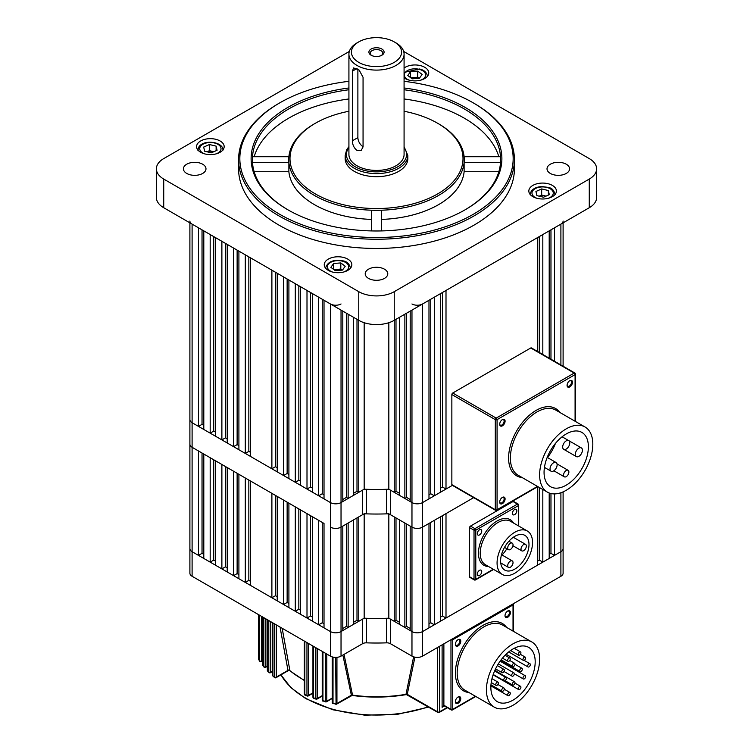 <?xml version="1.0" encoding="UTF-8"?>
<svg xmlns="http://www.w3.org/2000/svg" width="753" height="753" viewBox="0 0 753 753"><rect width="100%" height="100%" fill="white"/><g stroke="black" fill="none" stroke-linecap="round" stroke-linejoin="round"><path stroke-width="1.13" d="M189.897 221.043A7.521 4.339 0 0 0 192.1 224.112L192.1 422.706A7.521 4.339 180 0 1 189.897 419.637A7.521 4.339 0 0 0 192.1 422.706L192.1 447.282A7.521 4.339 180 0 1 189.897 444.204A7.521 4.339 0 0 0 192.1 447.282L192.1 551.695A7.521 4.339 180 0 1 189.897 548.626A7.521 4.339 0 0 0 192.1 551.695L330.398 631.551A7.521 4.339 0 0 0 341.034 631.551L362.56 619.126A5.017 2.899 180 0 1 366.419 618.279A161.735 93.381 0 0 0 386.581 618.279A5.017 2.899 180 0 1 390.44 619.126L390.44 643.693A5.017 2.899 0 0 0 386.581 642.846L386.581 618.279M203.799 554.359L202.03 553.333L198.481 555.385L192.1 551.695L192.1 576.271L330.398 656.117L330.398 527.128A7.521 4.339 0 0 0 341.034 527.128L362.56 514.704L362.56 490.137A5.017 2.899 180 0 1 366.419 489.29A161.735 93.381 0 0 0 386.581 489.29A5.017 2.899 180 0 1 390.44 490.137L390.44 514.704A5.017 2.899 0 0 0 386.581 513.857L386.581 489.29M411.966 303.958A7.521 4.339 0 0 0 422.602 303.958L422.602 502.562A7.521 4.339 180 0 1 411.966 502.562A7.521 4.339 0 0 0 422.602 502.562L422.602 527.128A7.521 4.339 180 0 1 411.966 527.128A7.521 4.339 0 0 0 422.602 527.128L422.602 631.551A7.521 4.339 180 0 1 411.966 631.551A7.521 4.339 0 0 0 422.602 631.551L422.602 656.117L560.9 576.271L560.9 551.695A7.521 4.339 0 0 0 563.103 548.626A7.521 4.339 180 0 1 560.9 551.695L560.9 492.726M442.463 515.664L442.463 615.982L446.002 618.034L446.002 513.612L473.656 497.648L422.602 527.128L428.984 523.439L428.984 627.861L422.602 631.551L560.9 551.695L554.519 555.385L554.519 493.902M422.602 656.117A7.521 4.339 180 0 1 411.966 656.117L411.966 631.551L390.44 619.126M563.103 491.86L563.103 573.193A7.521 4.339 180 0 1 560.9 576.271M411.966 656.117L390.44 643.693M366.419 618.279L366.419 642.846A161.735 93.381 0 0 0 386.581 642.846M366.419 642.846A5.017 2.899 0 0 0 362.56 643.693L362.56 619.126M203.799 425.37L202.03 424.353L198.481 426.396L192.1 422.706L330.398 502.562A7.521 4.339 0 0 0 341.034 502.562L341.034 527.128L342.813 526.102L342.813 630.525L341.034 631.551L341.034 656.117L362.56 643.693M341.034 656.117A7.521 4.339 180 0 1 330.398 656.117M192.1 576.271A7.521 4.339 180 0 1 189.897 573.193L189.897 222.841M390.44 490.137L411.966 502.562L411.966 631.551L410.187 630.525L410.187 526.102L411.966 527.128L390.44 514.704M404.869 627.456L399.551 624.378L399.551 519.965L404.869 523.034L404.869 627.456L406.639 626.43L410.187 628.473M348.131 627.456L353.449 624.378L353.449 519.965L348.131 523.034L348.131 627.456L346.361 626.43L342.813 628.473M399.551 622.336L396.003 620.284L394.233 621.31L394.233 516.887L388.83 513.772A161.735 93.381 0 0 1 364.17 513.772L358.767 516.887L358.767 621.31L356.997 620.284L356.997 517.913M364.17 514.083L364.17 618.185L358.767 621.31M342.813 311.121L342.813 501.536L341.034 502.562A7.521 4.339 180 0 1 330.398 502.562L330.398 527.128A7.521 4.339 180 0 0 341.034 527.128L341.034 631.551A7.521 4.339 180 0 1 330.398 631.551L324.016 627.861L324.016 523.439L192.1 447.282L198.481 450.962L198.481 555.385M210.181 562.143L203.799 558.453L203.799 454.04L210.181 457.72L210.181 562.143L213.73 560.091L215.499 561.117M221.881 568.901L215.499 565.211L215.499 460.789L221.881 464.479L221.881 568.901L225.429 566.849L227.208 567.875M233.59 575.65L227.208 571.969L227.208 467.547L233.59 471.237L233.59 575.65L237.129 573.607L238.908 574.633M245.29 582.408L238.908 578.728L238.908 474.305L245.29 477.995L245.29 582.408L248.838 580.365L250.608 581.382M271.889 597.769L250.608 585.476L250.608 481.063L271.889 493.347L271.889 597.769L275.429 595.717L277.208 596.743M283.589 604.518L277.208 600.838L277.208 496.415L283.589 500.105L283.589 604.518L287.138 602.475L288.907 603.501M295.289 611.276L288.907 607.596L288.907 503.173L295.289 506.863L295.289 611.276L298.837 609.233L300.607 610.25M306.998 618.034L300.607 614.344L300.607 509.932L306.998 513.612L306.998 618.034L310.537 615.982L312.316 617.008M318.698 624.792L312.316 621.103L312.316 516.69L318.698 520.37L318.698 624.792L322.246 622.74L324.016 623.766M434.302 520.37L440.684 516.69L440.684 621.103L434.302 624.792L434.302 520.37M549.201 554.359L550.97 553.333L554.519 555.385M537.501 561.117L539.27 560.091L542.819 562.143L549.201 558.453L549.201 492.989M446.002 618.034L537.501 565.211L537.501 486.805M442.463 615.982L440.684 617.008M430.754 522.422L430.754 622.74L434.302 624.792M430.754 622.74L428.984 623.766M394.233 621.31L388.83 618.185L388.83 514.083M364.17 618.185A161.735 93.381 0 0 0 388.83 618.185M353.449 622.336L356.997 620.284M542.819 562.143L542.819 489.478M310.537 515.664L310.537 615.982M237.129 473.279L237.129 573.607M225.429 466.521L225.429 566.849M213.73 459.772L213.73 560.091M322.246 522.422L322.246 622.74M248.838 480.038L248.838 580.365M275.429 495.389L275.429 595.717M287.138 502.147L287.138 602.475M298.837 508.906L298.837 609.233M202.03 453.014L202.03 553.333M539.27 487.436L539.27 560.091M550.97 493.526L550.97 553.333M346.361 626.43L346.361 524.06M396.003 517.913L396.003 620.284M406.639 524.06L406.639 626.43M505.094 421.153A3.821 2.212 120 0 0 502.392 419.59A3.821 2.212 120 0 0 499.691 424.268A3.821 2.212 120 0 0 502.392 425.831A3.821 2.212 120 0 0 505.094 421.153M499.7 423.967A3.134 1.807 120 0 0 500.34 425.144A3.134 1.807 120 0 0 502.75 424.306A3.134 1.807 120 0 0 504.124 421.153A3.134 1.807 120 0 0 503.475 419.713A3.134 1.807 120 0 0 502.138 419.75M572.478 382.251A3.821 2.212 120 0 0 569.767 380.689A3.821 2.212 120 0 0 567.065 385.367A3.821 2.212 120 0 0 569.767 386.929A3.821 2.212 120 0 0 572.478 382.251M567.075 385.065A3.134 1.807 120 0 0 567.715 386.242A3.134 1.807 120 0 0 570.134 385.404A3.134 1.807 120 0 0 571.499 382.251A3.134 1.807 120 0 0 570.849 380.811A3.134 1.807 120 0 0 569.513 380.849M505.094 498.947A3.821 2.212 120 0 0 502.392 497.385A3.821 2.212 120 0 0 499.691 502.072A3.821 2.212 120 0 0 502.392 503.635A3.821 2.212 120 0 0 505.094 498.947M499.7 501.771A3.134 1.807 120 0 0 500.34 502.948A3.134 1.807 120 0 0 502.75 502.1A3.134 1.807 120 0 0 504.124 498.947A3.134 1.807 120 0 0 503.475 497.517A3.134 1.807 120 0 0 502.138 497.554M550.029 468.912A5.017 2.899 120 0 0 551.064 471.209A5.017 2.899 120 0 0 554.933 469.863A5.017 2.899 120 0 0 557.126 464.817A5.017 2.899 120 0 0 556.081 462.521A5.017 2.899 120 0 0 552.222 463.867A5.017 2.899 120 0 0 550.029 468.912M562.679 447.009A5.017 2.899 120 0 0 563.715 449.306A5.017 2.899 120 0 0 567.583 447.96A5.017 2.899 120 0 0 569.767 442.915A5.017 2.899 120 0 0 568.731 440.618A5.017 2.899 120 0 0 564.863 441.955A5.017 2.899 120 0 0 562.679 447.009M575.32 454.304A5.017 2.899 120 0 0 576.365 456.6A5.017 2.899 120 0 0 580.224 455.264A5.017 2.899 120 0 0 582.417 450.209A5.017 2.899 120 0 0 581.382 447.922A5.017 2.899 120 0 0 577.513 449.259A5.017 2.899 120 0 0 575.32 454.304M563.564 475.105A3.765 2.174 120 0 0 564.345 476.828A3.765 2.174 120 0 0 567.244 475.811A3.765 2.174 120 0 0 568.882 472.027A3.765 2.174 120 0 0 568.101 470.305A3.765 2.174 120 0 0 565.202 471.312A3.765 2.174 120 0 0 563.564 475.105M588.385 446.764A31.344 18.1 120 0 0 581.9 432.42A31.344 18.1 120 0 0 557.738 440.816A31.344 18.1 120 0 0 544.061 472.357A31.344 18.1 120 0 0 550.547 486.711A31.344 18.1 120 0 0 574.708 478.315A31.344 18.1 120 0 0 588.385 446.764M539.628 474.917A37.612 21.715 120 0 0 547.412 492.142A37.612 21.715 120 0 0 576.403 482.061A37.612 21.715 120 0 0 592.818 444.204A37.612 21.715 120 0 0 585.034 426.989A37.612 21.715 120 0 0 556.043 437.069A37.612 21.715 120 0 0 539.628 474.917M451.856 394.553L451.856 484.64L495.295 509.725L495.295 419.637L451.856 394.553A1.252 0.725 -60 0 1 452.741 393.019L496.189 418.103L574.2 373.064L530.761 347.98L452.741 393.019M530.761 347.98A1.252 0.725 -60 0 1 531.392 347.914L574.831 372.999A1.252 0.725 120 0 0 574.2 373.064A1.252 0.725 -120 0 1 575.085 374.599L497.074 419.637L497.074 509.725L537.473 486.4M537.84 486.607L496.811 510.299A1.252 0.725 60 0 0 497.074 509.725A1.252 0.725 0 0 1 495.295 509.725A1.252 0.725 120 0 0 495.559 510.299L452.12 485.214A1.252 0.725 -60 0 1 451.856 484.64M555.093 444.326A31.344 18.1 -60 0 1 547.469 457.542M477.298 533.632A3.134 1.807 120 0 0 477.948 535.063A3.134 1.807 120 0 0 480.367 534.225A3.134 1.807 120 0 0 481.732 531.072A3.134 1.807 120 0 0 481.082 529.632A3.134 1.807 120 0 0 478.673 530.479A3.134 1.807 120 0 0 477.298 533.632M477.298 574.163A3.134 1.807 120 0 0 477.948 575.603A3.134 1.807 120 0 0 480.367 574.765A3.134 1.807 120 0 0 481.732 571.612A3.134 1.807 120 0 0 481.082 570.172A3.134 1.807 120 0 0 478.673 571.009A3.134 1.807 120 0 0 477.298 574.163M512.407 513.358A3.134 1.807 120 0 0 513.057 514.798A3.134 1.807 120 0 0 515.476 513.96A3.134 1.807 120 0 0 516.84 510.798A3.134 1.807 120 0 0 516.191 509.367A3.134 1.807 120 0 0 513.772 510.205A3.134 1.807 120 0 0 512.407 513.358M513.028 544.88A3.765 2.174 120 0 0 512.247 543.158A3.765 2.174 120 0 0 509.348 544.165A3.765 2.174 120 0 0 507.71 547.949A3.765 2.174 120 0 0 508.491 549.671A3.765 2.174 120 0 0 511.391 548.664A3.765 2.174 120 0 0 513.028 544.88M513.028 562.613A3.765 2.174 120 0 0 512.247 560.891A3.765 2.174 120 0 0 509.348 561.898A3.765 2.174 120 0 0 507.71 565.682A3.765 2.174 120 0 0 508.491 567.404A3.765 2.174 120 0 0 511.391 566.397A3.765 2.174 120 0 0 513.028 562.613M526.328 546.066A3.765 2.174 120 0 0 525.547 544.344A3.765 2.174 120 0 0 522.648 545.351A3.765 2.174 120 0 0 521.01 549.135A3.765 2.174 120 0 0 521.791 550.857A3.765 2.174 120 0 0 524.69 549.85A3.765 2.174 120 0 0 526.328 546.066M528.992 544.532A20.058 11.577 -60 0 1 520.229 564.722A20.058 11.577 -60 0 1 504.774 570.096A20.058 11.577 -60 0 1 500.613 560.91A20.058 11.577 -60 0 1 509.376 540.72A20.058 11.577 -60 0 1 524.832 535.345A20.058 11.577 -60 0 1 528.992 544.532M506.844 548.721A20.058 11.577 -60 0 1 502.016 554.98M497.074 562.962A25.075 14.476 -60 0 1 508.021 537.727A25.075 14.476 -60 0 1 527.345 531.006A25.075 14.476 -60 0 1 532.531 542.48A25.075 14.476 -60 0 1 521.584 567.715A25.075 14.476 -60 0 1 502.26 574.435A25.075 14.476 -60 0 1 497.074 562.962M474.908 579.848A1.252 0.725 -60 0 1 474.277 579.914L469.844 577.353A1.252 0.725 -60 0 1 469.59 576.779L469.59 527.637A1.252 0.725 -60 0 1 470.474 526.102L513.028 501.536A1.252 0.725 -60 0 1 513.659 501.47L518.092 504.03A1.252 0.725 -60 0 0 517.462 504.096L513.028 501.536M460.77 698.577A3.821 2.212 120 0 0 458.059 697.014A3.821 2.212 120 0 0 455.358 701.692A3.821 2.212 120 0 0 458.059 703.255A3.821 2.212 120 0 0 460.77 698.577M455.367 701.391A3.134 1.807 120 0 0 456.007 702.568A3.134 1.807 120 0 0 458.426 701.73A3.134 1.807 120 0 0 459.791 698.577A3.134 1.807 120 0 0 459.142 697.137A3.134 1.807 120 0 0 457.805 697.174M460.77 641.245A3.821 2.212 120 0 0 458.059 639.683A3.821 2.212 120 0 0 455.358 644.37A3.821 2.212 120 0 0 458.059 645.933A3.821 2.212 120 0 0 460.77 641.245M455.367 644.069A3.134 1.807 120 0 0 456.007 645.246A3.134 1.807 120 0 0 458.426 644.399A3.134 1.807 120 0 0 459.791 641.245A3.134 1.807 120 0 0 459.142 639.815A3.134 1.807 120 0 0 457.805 639.843M510.412 612.584A3.821 2.212 120 0 0 507.71 611.022A3.821 2.212 120 0 0 505.009 615.709A3.821 2.212 120 0 0 507.71 617.262A3.821 2.212 120 0 0 510.412 612.584M505.018 615.399A3.134 1.807 120 0 0 505.658 616.575A3.134 1.807 120 0 0 508.068 615.738A3.134 1.807 120 0 0 509.442 612.584A3.134 1.807 120 0 0 508.793 611.144A3.134 1.807 120 0 0 507.456 611.182M274.713 677.634A1.252 0.838 -50.6 0 1 274.619 677.568L274.619 677.568A1.252 0.838 -50.6 0 1 274.384 677.022L274.384 623.776M269.141 672.617A1.252 0.885 -45.3 0 1 268.99 672.504L268.99 672.504A1.252 0.885 -45.3 0 1 268.783 671.977L268.783 620.547M264.209 667.224A1.252 0.922 -39.5 0 1 263.992 667.054L263.992 667.054A1.252 0.922 -39.5 0 1 263.832 666.565L263.832 617.686M259.964 661.426A1.252 0.96 -32.8 0 1 259.7 661.181L259.7 661.181A1.252 0.96 -32.8 0 1 259.578 660.748L259.578 615.229M282.159 628.266L289.849 670.302L288.004 670.528L280.031 627.033M510.28 658.941A1.883 1.082 -60 0 1 509.452 660.833A1.883 1.082 -60 0 1 508.011 661.332A1.883 1.082 -60 0 1 507.616 660.475A1.883 1.082 -60 0 1 508.435 658.583A1.883 1.082 -60 0 1 509.885 658.075A1.883 1.082 -60 0 1 510.28 658.941M504.35 670.264A1.883 1.082 -60 0 1 503.522 672.156A1.883 1.082 -60 0 1 502.082 672.655A1.883 1.082 -60 0 1 501.686 671.798A1.883 1.082 -60 0 1 502.505 669.906A1.883 1.082 -60 0 1 503.955 669.398A1.883 1.082 -60 0 1 504.35 670.264M495.738 684.524A1.883 1.082 120 0 0 496.133 685.381A1.883 1.082 120 0 0 497.582 684.882A1.883 1.082 120 0 0 498.401 682.99A1.883 1.082 120 0 0 498.015 682.124A1.883 1.082 120 0 0 496.566 682.632A1.883 1.082 120 0 0 495.738 684.524M503.719 679.921A1.883 1.082 120 0 0 504.115 680.778A1.883 1.082 120 0 0 505.564 680.279A1.883 1.082 120 0 0 506.383 678.378A1.883 1.082 120 0 0 505.988 677.521A1.883 1.082 120 0 0 504.538 678.029A1.883 1.082 120 0 0 503.719 679.921M511.701 675.309A1.883 1.082 120 0 0 512.087 676.175A1.883 1.082 120 0 0 513.537 675.667A1.883 1.082 120 0 0 514.355 673.775A1.883 1.082 120 0 0 513.97 672.918A1.883 1.082 120 0 0 512.52 673.417A1.883 1.082 120 0 0 511.701 675.309M514.986 664.118A1.883 1.082 -60 0 1 514.167 666.01A1.883 1.082 -60 0 1 512.718 666.518A1.883 1.082 -60 0 1 512.322 665.652A1.883 1.082 -60 0 1 513.151 663.76A1.883 1.082 -60 0 1 514.6 663.261A1.883 1.082 -60 0 1 514.986 664.118M520.916 652.795A1.883 1.082 -60 0 1 520.097 654.686A1.883 1.082 -60 0 1 518.648 655.195A1.883 1.082 -60 0 1 518.252 654.329A1.883 1.082 -60 0 1 519.081 652.437A1.883 1.082 -60 0 1 520.53 651.938A1.883 1.082 -60 0 1 520.916 652.795M525.622 657.981A1.883 1.082 -60 0 1 524.803 659.873A1.883 1.082 -60 0 1 523.354 660.372A1.883 1.082 -60 0 1 522.968 659.515A1.883 1.082 -60 0 1 523.787 657.623A1.883 1.082 -60 0 1 525.236 657.115A1.883 1.082 -60 0 1 525.622 657.981M519.683 670.707A1.883 1.082 120 0 0 520.069 671.563A1.883 1.082 120 0 0 521.518 671.064A1.883 1.082 120 0 0 522.337 669.172A1.883 1.082 120 0 0 521.951 668.306A1.883 1.082 120 0 0 520.502 668.815A1.883 1.082 120 0 0 519.683 670.707M501.686 690.388A1.883 1.082 120 0 0 502.082 691.245A1.883 1.082 120 0 0 503.522 690.746A1.883 1.082 120 0 0 504.35 688.844A1.883 1.082 120 0 0 503.955 687.988A1.883 1.082 120 0 0 502.505 688.496A1.883 1.082 120 0 0 501.686 690.388M507.616 694.859A1.883 1.082 120 0 0 508.011 695.725A1.883 1.082 120 0 0 509.452 695.217A1.883 1.082 120 0 0 510.28 693.325A1.883 1.082 120 0 0 509.885 692.468A1.883 1.082 120 0 0 508.435 692.967A1.883 1.082 120 0 0 507.616 694.859M512.322 684.242A1.883 1.082 120 0 0 512.718 685.108A1.883 1.082 120 0 0 514.167 684.599A1.883 1.082 120 0 0 514.986 682.707A1.883 1.082 120 0 0 514.6 681.841A1.883 1.082 120 0 0 513.151 682.35A1.883 1.082 120 0 0 512.322 684.242M518.252 688.722A1.883 1.082 120 0 0 518.648 689.579A1.883 1.082 120 0 0 520.097 689.08A1.883 1.082 120 0 0 520.916 687.188A1.883 1.082 120 0 0 520.53 686.322A1.883 1.082 120 0 0 519.081 686.83A1.883 1.082 120 0 0 518.252 688.722M522.968 678.105A1.883 1.082 120 0 0 523.354 678.961A1.883 1.082 120 0 0 524.803 678.453A1.883 1.082 120 0 0 525.622 676.561A1.883 1.082 120 0 0 525.236 675.705A1.883 1.082 120 0 0 523.787 676.203A1.883 1.082 120 0 0 522.968 678.105M527.655 666.094A1.883 1.082 120 0 0 528.051 666.96A1.883 1.082 120 0 0 529.5 666.452A1.883 1.082 120 0 0 530.319 664.56A1.883 1.082 120 0 0 529.924 663.704A1.883 1.082 120 0 0 528.474 664.202A1.883 1.082 120 0 0 527.655 666.094M535.195 661.746A31.344 18.1 120 0 0 528.7 647.401A31.344 18.1 120 0 0 504.548 655.797A31.344 18.1 120 0 0 490.862 687.338A31.344 18.1 120 0 0 497.356 701.692A31.344 18.1 120 0 0 521.509 693.287A31.344 18.1 120 0 0 535.195 661.746M486.429 689.899A37.612 21.715 120 0 0 494.222 707.114A37.612 21.715 120 0 0 523.203 697.043A37.612 21.715 120 0 0 539.628 659.186A37.612 21.715 120 0 0 531.834 641.97A37.612 21.715 120 0 0 502.853 652.042A37.612 21.715 120 0 0 486.429 689.899M344.027 654.395L352.555 695.16L351.359 695.198L342.86 655.063M414.903 657.162L407.26 694.351L405.999 694.322L413.613 656.832M501.31 660.739A31.344 18.1 -60 0 1 500.896 661.652M496.519 669.455A31.344 18.1 -60 0 1 495.54 670.848M258.627 614.683L258.627 659.233A1.252 0.969 149 0 0 258.74 659.637L259.7 661.181A1.252 1.252 0 0 0 261.376 661.586L262.59 660.889M262.703 617.027L262.703 665.153A1.252 0.932 142.1 0 0 262.853 665.624L263.992 667.054A1.252 1.252 0 0 0 265.593 667.337L267.324 666.339M267.484 619.794L267.484 670.659A1.252 0.894 136.1 0 0 267.682 671.177L268.99 672.504A1.252 1.252 0 0 0 270.496 672.702L272.718 671.422M272.925 622.938L272.925 675.789A1.252 0.847 130.7 0 0 273.151 676.335L274.619 677.568A1.252 1.252 0 0 0 276.04 677.691L288.352 670.584M307.657 695.866A1.252 0.574 -68.8 0 1 307.205 696.007A1.252 0.574 -68.8 0 1 306.96 695.443L306.96 642.582M304.833 641.358L304.833 694.595A1.252 0.584 112.1 0 0 305.087 695.17L307.205 696.007A1.252 1.252 0 0 0 308.288 695.923L312.947 693.231M316.458 698.972A1.252 0.499 -72.2 0 1 316.072 699.142A1.252 0.499 -72.2 0 1 315.846 698.577L315.846 647.712M313.568 646.394L313.568 697.833A1.252 0.518 108.6 0 0 313.794 698.398L316.072 699.142A1.252 1.252 0 0 0 317.079 699.038L322.228 696.064M325.898 701.711L325.39 701.344L325.39 653.228M322.943 651.806L322.943 700.695L325.588 701.9A1.252 1.252 0 0 0 326.529 701.768L332.195 698.502M336.054 704.036L335.65 657.388M333.014 657.096L333.014 703.151L335.81 704.243A1.252 1.252 0 0 0 336.685 704.102L352.131 695.443C370.354 697.909 388.454 697.617 406.413 694.586L437.935 712.479A1.252 0.725 -60 0 1 437.672 711.905L437.672 647.411M351.397 695.348A1.252 0.913 4.9 0 1 352.555 695.16A105.514 60.918 0 0 0 405.999 694.322A1.252 0.922 175.5 0 1 407.222 694.501M406.027 693.984A1.252 0.857 -168.2 0 1 407.26 694.351L437.672 711.905A1.252 0.725 0 0 0 439.441 711.905L447.056 707.509M352.526 694.831A1.252 0.866 -12.2 0 0 351.359 695.198L336.939 703.528A1.252 0.725 60 0 1 336.685 704.102M289.849 670.302A1.252 0.847 -10.4 0 0 287.957 670.386L276.304 677.116A1.252 0.725 60 0 1 276.04 677.691M304.306 680.251A105.514 60.918 0 0 1 301.897 678.905A105.514 60.918 0 0 1 289.886 670.622A1.252 0.979 -2.3 0 0 288.004 670.528M444.082 705.787L442.105 707.302L443.875 705.25L450.972 709.345L450.972 639.739A1.252 0.725 180 0 0 452.741 639.739L452.741 709.345L475.416 696.261M422.602 303.958L428.984 300.278L428.984 498.872L422.602 502.562L452.374 485.365L446.002 489.045L446.002 290.442L537.501 237.628L537.501 351.444M341.034 310.104L341.034 502.562L362.56 490.137M366.419 489.29L366.419 513.857A161.735 93.381 0 0 0 386.581 513.857M366.419 513.857A5.017 2.899 0 0 0 362.56 514.704M202.679 164.22A11.286 6.513 0 0 0 190.387 162.808A11.286 6.513 0 0 0 183.421 168.832A11.286 6.513 0 0 0 186.725 173.435A11.286 6.513 0 0 0 199.018 174.847A11.286 6.513 0 0 0 205.983 168.832A11.286 6.513 0 0 0 202.679 164.22M384.482 269.188A11.286 6.513 0 0 0 372.18 267.776A11.286 6.513 0 0 0 365.214 273.791A11.286 6.513 0 0 0 368.518 278.394A11.286 6.513 0 0 0 380.82 279.805A11.286 6.513 0 0 0 387.786 273.791A11.286 6.513 0 0 0 384.482 269.188M566.275 164.22A11.286 6.513 0 0 0 553.982 162.808A11.286 6.513 0 0 0 547.017 168.832A11.286 6.513 0 0 0 550.321 173.435A11.286 6.513 0 0 0 562.613 174.847A11.286 6.513 0 0 0 569.579 168.832A11.286 6.513 0 0 0 566.275 164.22M552.373 185.407A13.789 7.963 0 0 0 537.341 183.676A13.789 7.963 0 0 0 528.832 191.036A13.789 7.963 0 0 0 532.87 196.665A13.789 7.963 0 0 0 547.902 198.387A13.789 7.963 0 0 0 556.411 191.036A13.789 7.963 0 0 0 552.373 185.407M347.792 259.107A13.789 7.963 0 0 0 332.77 257.385A13.789 7.963 0 0 0 324.251 264.736A13.789 7.963 0 0 0 328.289 270.374A13.789 7.963 0 0 0 343.321 272.097A13.789 7.963 0 0 0 351.839 264.736A13.789 7.963 0 0 0 347.792 259.107M220.13 140.999A13.789 7.963 0 0 0 205.098 139.267A13.789 7.963 0 0 0 196.589 146.628A13.789 7.963 0 0 0 200.627 152.257A13.789 7.963 0 0 0 215.659 153.988A13.789 7.963 0 0 0 224.168 146.628A13.789 7.963 0 0 0 220.13 140.999M404.079 77.823A13.789 7.963 0 0 0 405.208 78.547A13.789 7.963 0 0 0 420.23 80.279A13.789 7.963 0 0 0 428.749 72.919A13.789 7.963 0 0 0 424.711 67.29A13.789 7.963 0 0 0 404.079 68.024M279.862 214.389A136.66 78.905 0 0 0 473.138 214.389A136.66 78.905 0 0 0 473.138 102.803L474.023 103.312A137.912 79.62 180 0 1 514.412 159.617A137.912 79.62 180 0 1 429.276 233.185A137.912 79.62 180 0 1 278.977 215.923A137.912 79.62 180 0 1 238.588 159.617A137.912 79.62 180 0 1 278.977 103.312L279.862 102.803A136.66 78.905 0 0 0 279.862 214.389M348.921 89.748A124.123 71.667 0 0 0 252.481 156.718A124.123 71.667 0 0 0 252.481 162.516A124.123 71.667 0 0 0 288.286 210.031M404.079 87.979A125.374 72.382 180 0 1 465.156 107.406A125.374 72.382 180 0 1 465.156 209.776A125.374 72.382 180 0 1 287.844 209.776L287.844 209.776A125.374 72.382 180 0 1 256.067 138.467A125.374 72.382 180 0 1 348.921 87.979M381.517 219.415A87.762 50.667 0 0 0 464.121 171.722L464.121 162.516A87.762 50.667 0 0 0 464.121 156.718L500.519 156.718A124.123 71.667 0 0 0 464.272 108.94A124.123 71.667 0 0 0 404.079 89.748M348.921 111.256A86.51 49.943 0 0 0 315.328 123.276A86.51 49.943 0 0 0 315.328 193.907A86.51 49.943 0 0 0 437.672 193.907A86.51 49.943 0 0 0 437.672 123.276L438.557 123.784A87.762 50.667 180 0 1 464.121 156.718M464.714 210.031A124.123 71.667 0 0 0 500.519 162.516L464.121 162.516A87.762 50.667 180 0 1 381.517 210.209A87.762 50.667 0 0 1 371.483 210.209A87.762 50.667 180 0 1 314.443 195.451A87.762 50.667 180 0 1 288.879 162.516L252.481 162.516M315.328 123.276L314.443 123.784A87.762 50.667 180 0 0 288.879 156.718A87.762 50.667 0 0 0 288.879 162.516L288.879 171.722A87.762 50.667 0 0 0 314.443 204.656A87.762 50.667 0 0 0 371.483 219.415M238.588 159.617L238.588 168.832A137.912 79.62 0 0 0 278.977 225.138A137.912 79.62 0 0 0 429.276 242.391A137.912 79.62 0 0 0 514.412 168.832L514.412 159.617M498.844 156.718A124.123 71.667 0 0 0 404.079 98.963M348.921 98.963A124.123 71.667 0 0 0 254.156 156.718M288.879 156.718L252.481 156.718M371.483 210.209L371.483 230.926M381.517 230.926L381.517 210.209M438.557 123.784L437.672 123.276A86.51 49.943 0 0 0 404.079 111.256M464.121 171.722L498.844 171.722M474.023 103.312L473.138 102.803A136.66 78.905 0 0 0 404.079 81.315M348.921 81.315A136.66 78.905 0 0 0 279.862 102.803M349.326 51.439L163.73 158.591A25.075 14.476 0 0 0 156.379 168.832A25.075 14.476 0 0 0 163.73 179.063L358.767 291.675A25.075 14.476 0 0 0 394.233 291.675L589.27 179.063A25.075 14.476 0 0 0 596.621 168.832A25.075 14.476 0 0 0 589.27 158.591L403.674 51.439M163.73 179.063L163.73 207.734L358.767 320.336L358.767 492.321L356.997 491.295L356.997 319.31M399.551 493.347L396.003 491.295L394.233 492.321L394.233 320.336L589.27 207.734L589.27 179.063M596.621 168.832L596.621 197.493A25.075 14.476 180 0 1 589.27 207.734M394.233 291.675L394.233 320.336A25.075 14.476 180 0 1 358.767 320.336L358.767 291.675M163.73 207.734A25.075 14.476 180 0 1 156.379 197.493L156.379 168.832M500.519 162.516A124.123 71.667 0 0 0 500.519 156.718M288.879 171.722L254.156 171.722M356.997 42.912L358.767 41.895A25.075 14.476 0 0 0 358.767 41.895A25.075 14.476 0 0 0 358.767 62.367A25.075 14.476 0 0 0 394.233 62.367A25.075 14.476 0 0 0 394.233 41.895A25.075 14.476 0 0 0 358.767 41.886L356.997 42.912A27.579 15.926 180 0 0 348.921 54.178A27.579 15.926 180 0 0 365.949 68.89A27.579 15.926 180 0 0 396.003 65.436A27.579 15.926 180 0 0 404.079 54.178A27.579 15.926 180 0 0 396.003 42.912L394.233 41.895M381.865 55.223L381.865 55.223A7.586 4.377 0 0 0 381.865 49.03A7.586 4.377 0 0 0 371.135 49.03A7.586 4.377 0 0 0 371.135 55.223A7.586 4.377 0 0 0 381.865 55.223M381.357 55.496A6.269 3.624 0 0 0 382.769 53.199A6.269 3.624 0 0 0 378.9 49.858A6.269 3.624 0 0 0 372.067 50.639A6.269 3.624 0 0 0 370.231 53.199A6.269 3.624 0 0 0 371.643 55.496M357.882 69.078L357.882 137.611A7.521 4.339 -120 0 0 363.059 146.731M356.997 150.402C354.004 148.04 352.479 144.821 352.413 140.764L352.413 71.149L353.599 67.921L359.143 70.085L363.059 77.295L363.059 146.901L361.12 150.562L356.997 150.402M345.156 155.523L345.156 158.591A31.344 18.1 0 0 0 364.508 175.308A31.344 18.1 0 0 0 398.666 171.392A31.344 18.1 0 0 0 407.844 158.591L407.844 155.523A31.344 18.1 0 0 1 398.666 168.314A31.344 18.1 0 0 1 364.508 172.239A31.344 18.1 0 0 1 345.156 155.523L346.672 149.753L348.921 146.619M348.921 54.178L348.921 154.497A27.579 15.926 0 0 0 365.949 169.209A27.579 15.926 0 0 0 396.003 165.764A27.579 15.926 0 0 0 404.079 154.497L404.079 54.178M342.022 270.129A6.269 3.624 0 0 0 340.441 269.583A6.269 3.624 0 0 0 337.222 269.339A6.269 3.624 0 0 0 334.398 269.988M333.88 269.593L340.808 269.066L342.21 270.12M333.635 263.475L340.808 262.929L345.222 266.242L342.455 270.101L335.273 270.647L330.868 267.334L333.635 263.475L333.635 269.414M340.808 269.066L340.808 262.929M418.941 78.312A6.269 3.624 0 0 0 417.35 77.766A6.269 3.624 0 0 0 414.141 77.521L417.727 77.248L419.12 78.303M410.79 77.775L414.141 77.521A6.269 3.624 0 0 0 411.307 78.171M419.365 78.284L412.192 78.83L407.778 75.516L410.545 71.657L417.727 71.111L422.132 74.425L419.365 78.284M410.545 77.597L410.545 71.657M417.727 77.248L417.727 71.111M411.966 310.104L411.966 502.562L410.187 501.536L410.187 311.121M406.639 313.173L406.639 497.441L404.869 498.467L399.551 495.389L399.551 317.267M404.869 498.467L404.869 314.199M348.131 314.199L348.131 498.467L346.361 497.441L342.813 499.484M353.449 317.267L353.449 495.389L348.131 498.467M364.17 322.708L364.17 489.205L358.767 492.321M554.519 361.271L554.519 227.792L560.9 224.112A7.521 4.339 0 0 0 563.103 221.043M192.1 224.112L198.481 227.792L198.481 426.396M210.181 433.154L203.799 429.464L203.799 230.87L210.181 234.55L210.181 433.154L213.73 431.102L215.499 432.128M221.881 439.912L215.499 436.222L215.499 237.628L221.881 241.308L221.881 439.912L225.429 437.86L227.208 438.886M233.59 446.661L227.208 442.98L227.208 244.377L233.59 248.066L233.59 446.661L237.129 444.618L238.908 445.644M245.29 453.419L238.908 449.739L238.908 251.135L245.29 254.825L245.29 453.419L248.838 451.376L250.608 452.402M271.889 468.78L250.608 456.497L250.608 257.893L271.889 270.176L271.889 468.78L275.429 466.728L277.208 467.754M283.589 475.529L277.208 471.849L277.208 273.245L283.589 276.935L283.589 475.529L287.138 473.486L288.907 474.512M295.289 482.287L288.907 478.607L288.907 280.003L295.289 283.693L295.289 482.287L298.837 480.245L300.607 481.271M306.998 489.045L300.607 485.365L300.607 286.761L306.998 290.442L306.998 489.045L310.537 487.003L312.316 488.019M318.698 495.803L312.316 492.114L312.316 293.519L318.698 297.2L318.698 495.803L322.246 493.752L324.016 494.777M330.398 303.958L330.398 502.562L324.016 498.872L324.016 300.278L330.398 303.958A7.521 4.339 0 0 0 341.034 303.958M434.302 297.2L440.684 293.519L440.684 492.114L434.302 495.803L434.302 297.2M542.819 354.512L542.819 234.55L549.201 230.87L549.201 358.202M442.463 292.493L442.463 487.003L446.002 489.045M442.463 487.003L440.684 488.019M430.754 299.252L430.754 493.752L434.302 495.803M430.754 493.752L428.984 494.777M406.639 497.441L410.187 499.484M394.233 492.321L388.83 489.205L388.83 322.708M364.17 489.205A161.735 93.381 0 0 0 388.83 489.205M353.449 493.347L356.997 491.295M310.537 292.493L310.537 487.003M237.129 250.109L237.129 444.618M225.429 243.36L225.429 437.86M213.73 236.602L213.73 431.102M322.246 299.252L322.246 493.752M248.838 256.867L248.838 451.376M275.429 272.228L275.429 466.728M287.138 278.977L287.138 473.486M298.837 285.735L298.837 480.245M202.03 229.844L202.03 424.353M539.27 236.602L539.27 352.47M550.97 229.844L550.97 359.228M346.361 497.441L346.361 313.173M396.003 319.31L396.003 491.295M545.963 196.166A6.269 3.624 0 0 0 545.021 195.874L546.047 196.128M539.214 196.185A6.269 3.624 180 0 1 545.021 195.874L541.671 195.083L541.671 188.937L548.363 190.537L549.314 194.679L543.572 197.22L536.88 195.629L535.929 191.478L541.671 188.937M539.195 196.175L541.671 195.083M548.363 195.102L548.363 190.537M213.72 151.758A6.269 3.624 0 0 0 212.779 151.475A6.269 3.624 0 0 0 206.971 151.777M206.953 151.777L209.428 150.675L213.805 151.72M216.12 146.129L217.071 150.271L211.329 152.821L204.637 151.221L203.687 147.08L209.428 144.529L216.12 146.129L216.12 150.694M209.428 150.675L209.428 144.529M522.168 477.562A38.864 22.439 -60 0 1 508.595 458.031A38.864 22.439 -60 0 1 528.87 415.694A38.864 22.439 -60 0 1 559.78 412.409M585.034 426.989L555.77 410.093A37.612 21.715 120 0 0 526.789 420.174A37.612 21.715 120 0 0 510.374 458.031A37.612 21.715 120 0 0 518.158 475.247L547.412 492.142M575.085 421.247L575.085 374.599A1.252 0.725 180 0 0 575.452 374.081L575.452 421.464M575.085 373.573A1.252 0.725 180 0 1 575.452 374.081A1.252 1.252 0 0 0 574.831 372.999A1.252 0.725 120 0 1 575.085 373.573M497.074 419.637A1.252 0.725 180 0 1 495.295 419.637A1.252 0.725 120 0 1 496.189 418.103A1.252 0.725 60 0 1 497.074 419.637M527.345 531.006L510.496 521.283A25.075 14.476 120 0 0 491.172 527.994A25.075 14.476 120 0 0 480.226 553.229A25.075 14.476 120 0 0 485.421 564.712L502.26 574.435M488.546 566.52A26.327 15.201 -60 0 1 478.456 553.229A26.327 15.201 -60 0 1 492.688 524.126A26.327 15.201 -60 0 1 513.621 523.09M518.346 525.81L518.346 505.63L475.792 530.197L475.792 579.339L493.271 569.249M469.59 576.779L474.023 579.339L474.023 530.197L469.59 527.637M470.474 526.102L474.908 528.662L517.462 504.096A1.252 0.725 60 0 1 518.346 505.63A1.252 0.725 0 0 0 518.713 505.122L518.713 526.027M474.023 530.197A1.252 0.725 -60 0 1 474.908 528.662A1.252 0.725 60 0 1 475.792 530.197A1.252 0.725 0 0 1 474.023 530.197M474.277 579.914A1.252 0.725 -60 0 1 474.023 579.339A1.252 0.725 0 0 0 475.792 579.339A1.252 0.725 60 0 1 475.538 579.914A1.252 1.252 0 0 1 474.277 579.914M332.195 656.88L332.195 702.474A1.252 0.725 -0 0 0 332.562 702.982A1.252 0.725 -0 0 0 333.014 703.151A124.753 72.024 0 0 0 335.65 703.697A1.252 0.725 180 0 0 336.939 703.528L336.939 657.331M322.228 651.392L322.228 700.036A1.252 0.725 -0 0 0 322.595 700.554A1.252 0.725 -0 0 0 322.943 700.695A124.753 72.024 0 0 0 325.39 701.344A1.252 0.725 180 0 0 326.793 701.194L332.195 698.078M312.947 646.036L312.947 697.203A1.252 0.725 -0 0 0 313.314 697.72A1.252 0.725 -0 0 0 313.568 697.833A124.753 72.024 0 0 0 315.846 698.577A1.252 0.725 180 0 0 317.342 698.464L322.228 695.64M304.306 641.048L304.306 694.002A1.252 0.725 -0 0 0 304.673 694.52A1.252 0.725 -0 0 0 304.833 694.595A124.753 72.024 0 0 0 306.96 695.443A1.252 0.725 180 0 0 308.542 695.348L312.947 692.807M276.304 624.886L276.304 677.116A1.252 0.725 180 0 1 274.525 677.116A1.252 0.725 180 0 1 274.384 677.022A124.753 72.024 0 0 1 272.925 675.789A1.252 0.725 -0 0 1 272.718 675.385A1.252 1.252 0 0 0 273.151 676.335M270.76 621.677L270.76 672.128A1.252 0.725 180 0 1 268.981 672.128A1.252 0.725 180 0 1 268.783 671.977A124.753 72.024 0 0 1 267.484 670.659A1.252 0.725 -0 0 1 267.324 670.311A1.252 1.252 0 0 0 267.682 671.177M265.847 618.853L265.847 666.772A1.252 0.725 180 0 1 264.077 666.772A1.252 0.725 180 0 1 263.832 666.565A124.753 72.024 0 0 1 262.703 665.153A1.252 0.725 -0 0 1 262.59 664.852A1.252 1.252 0 0 0 262.853 665.624M261.639 616.415L261.639 661.012A1.252 0.725 180 0 1 259.86 661.012A1.252 0.725 180 0 1 259.578 660.748A124.753 72.024 0 0 1 258.627 659.233A1.252 0.725 -0 0 1 258.561 658.997A1.252 1.252 0 0 0 258.74 659.637M468.978 692.544A38.864 22.439 -60 0 1 455.405 673.003A38.864 22.439 -60 0 1 475.68 630.675A38.864 22.439 -60 0 1 506.59 627.39M531.834 641.97L502.58 625.075A37.612 21.715 120 0 0 473.599 635.155A37.612 21.715 120 0 0 457.175 673.003A37.612 21.715 120 0 0 464.968 690.228L494.222 707.114M280.991 674.829A100.3 57.906 0 0 0 305.577 698.087A100.3 57.906 0 0 0 428.09 706.803M439.441 646.394L439.441 711.905A1.252 0.725 60 0 1 439.187 712.479L447.423 707.726M444.402 705.975L442.105 707.302L442.105 644.86M317.342 648.578L317.342 698.464A1.252 0.725 60 0 1 317.079 699.038M326.793 654.028L326.793 701.194A1.252 0.725 60 0 1 326.529 701.768M308.542 643.495L308.542 695.348A1.252 0.725 60 0 1 308.288 695.923M270.496 672.702A1.252 0.725 60 0 0 270.76 672.128L272.718 670.998M265.593 667.337A1.252 0.725 60 0 0 265.847 666.772L267.324 665.916M261.376 661.586A1.252 0.725 60 0 0 261.639 661.012L262.59 660.456M443.875 643.834L443.875 705.25A1.252 0.725 120 0 0 444.138 705.825L443.621 706.003M513.028 631.108L513.028 604.932L452.741 639.739A1.252 0.725 60 0 0 452.487 638.864M438.557 712.423A1.252 0.725 -60 0 1 437.935 712.479A1.252 1.252 0 0 0 439.187 712.479M444.138 705.825L451.226 709.919A1.252 0.725 120 0 1 450.972 709.345A1.252 0.725 0 0 0 452.741 709.345A1.252 0.725 60 0 1 452.487 709.919L475.783 696.469M513.028 603.906L513.028 603.906A1.252 0.725 180 0 1 513.395 604.424A1.252 0.725 180 0 1 513.028 604.932A1.252 0.725 -120 0 0 512.774 604.057M258.627 658.753A1.252 0.725 -0 0 0 258.561 658.997L258.561 614.636M262.703 664.56A1.252 0.725 -0 0 0 262.59 664.852L262.59 616.971M352.413 140.764L357.882 137.611M404.079 147.56A30.092 17.375 180 0 1 397.782 166.78A30.092 17.375 180 0 1 359.548 168.851A30.092 17.375 180 0 1 348.921 147.56M352.413 71.149L356.997 68.504M343.697 272.002A10.655 6.156 0 0 0 348.667 266.27A10.655 6.156 0 0 0 342.116 261.103A10.655 6.156 0 0 0 328.572 263.964A10.655 6.156 0 0 0 332.384 272.002M420.616 80.185A10.655 6.156 0 0 0 425.577 74.453A10.655 6.156 0 0 0 419.035 69.285A10.655 6.156 0 0 0 405.481 72.147A10.655 6.156 0 0 0 409.303 80.185M560.9 364.96L560.9 224.112M548.278 198.293A10.655 6.156 0 0 0 552.467 195.432A10.655 6.156 0 0 0 546.697 187.393A10.655 6.156 0 0 0 532.776 190.725A10.655 6.156 0 0 0 536.964 198.293M216.036 153.885A10.655 6.156 0 0 0 220.224 151.024A10.655 6.156 0 0 0 214.454 142.985A10.655 6.156 0 0 0 200.533 146.327A10.655 6.156 0 0 0 204.722 153.885M551.064 471.209L544.447 467.387M563.715 449.306L576.365 456.6M564.345 476.828L553.869 470.776M568.101 470.305L557.022 463.914M581.382 447.922L568.75 440.627M568.731 440.618L562.105 436.787M556.081 462.521L547.205 457.4M495.559 510.299A1.252 1.252 0 0 0 496.811 510.299M508.906 541.228L512.247 543.158M501.507 554.688L512.247 560.891M513.32 537.284L525.547 544.344M512.934 545.746L521.791 550.857M500.736 562.924L508.491 567.404M504.519 547.384L508.491 549.671M493.639 569.456L475.538 579.914M518.713 505.122A1.252 1.252 0 0 0 518.092 504.03M332.195 702.474A1.252 1.252 0 0 0 333.184 703.697M322.228 700.036A1.252 1.252 0 0 0 323.15 701.25M312.947 697.203A1.252 1.252 0 0 0 313.794 698.398M304.306 694.002A1.252 1.252 0 0 0 305.087 695.17M428.617 707.105L397.838 714.249L364.734 715.181L332.901 709.797L305.831 698.662L290.922 687.677L280.907 674.876M304.306 680.514L289.754 670.707M508.011 661.332L502.467 658.141M502.082 672.655L495.549 668.89M496.133 685.381L491.22 682.547M504.115 680.778L493.224 674.49M512.087 676.175L504.002 671.497M512.718 666.518L501.131 659.826M518.648 655.195L510.572 650.526M523.354 660.372L508.717 651.929M520.069 671.563L500.707 660.39M502.082 691.245L490.965 684.835M508.011 695.725L490.9 685.851M512.718 685.108L505.056 680.684M518.648 689.579L493.102 674.839M523.354 678.961L514.355 673.766M528.051 666.96L506.063 654.263M529.924 663.704L524.144 660.362M525.236 675.705L500.114 661.2M520.53 686.322L514.948 683.103M514.6 681.841L494.834 670.434M509.885 692.468L504.303 689.24M503.955 687.988L497.893 684.486M521.951 668.306L514.977 664.287M525.236 657.115L520.389 654.319M520.53 651.938L514.224 648.295M514.6 663.261L509.753 660.466M513.97 672.918L498.326 663.882M505.988 677.521L494.608 670.951M498.015 682.124L491.991 678.651M503.955 669.398L497.319 665.567M509.885 658.075L505.047 655.279M513.226 603.793A1.252 1.252 0 0 1 513.395 604.424L513.395 631.325M451.226 709.919A1.252 1.252 0 0 0 452.487 709.919M267.324 619.7L267.324 670.311M272.718 622.816L272.718 675.385M404.079 146.619L407.844 155.523M350.578 268.322C349.373 263.729 346.7 261.225 342.559 260.811C333.09 259.324 327.404 261.828 325.503 268.322M427.497 76.505C426.876 72.504 424.203 70.001 419.468 68.994L404.079 72.429M563.103 366.231L563.103 222.841M555.159 194.613C552.796 186.236 548.306 187.817 542.668 186.584C537.501 186.65 533.698 188.184 531.241 191.168L530.084 194.613M222.916 150.214C223.707 142.044 204.185 138.938 198.999 146.76L197.841 150.214"/></g></svg>
